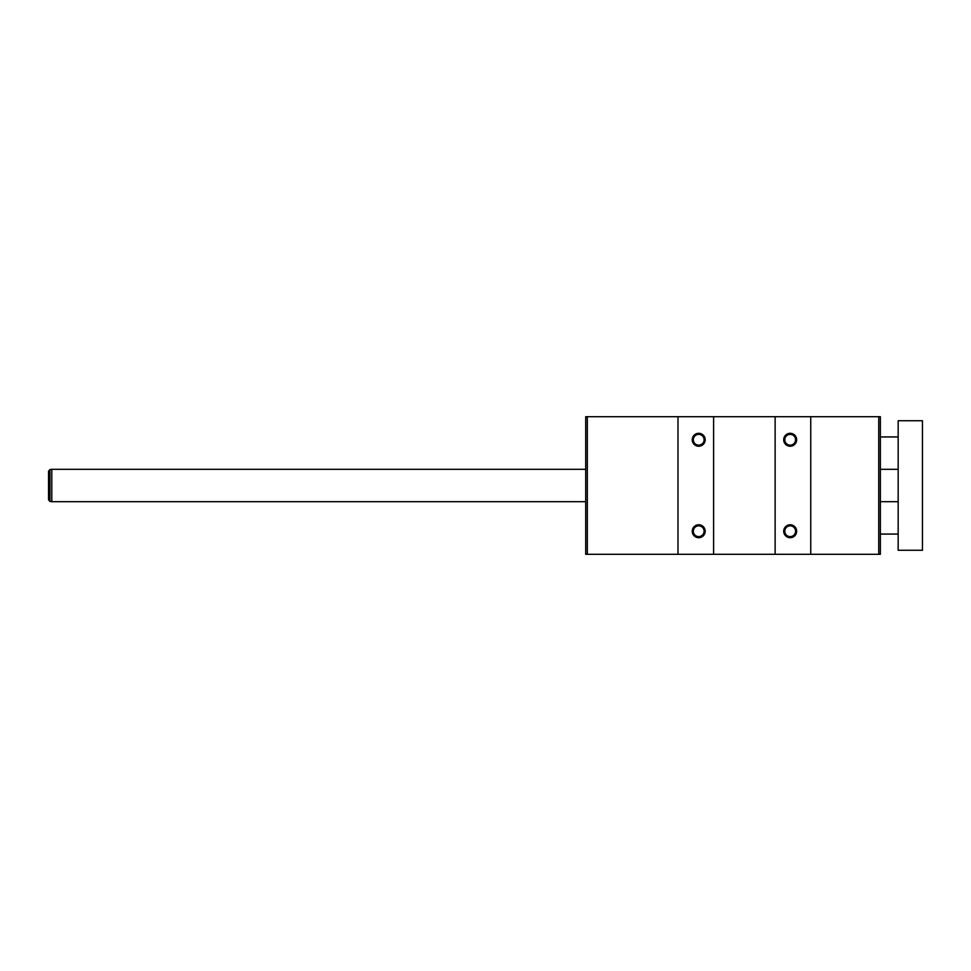 <?xml version="1.0" encoding="UTF-8"?>
<svg xmlns="http://www.w3.org/2000/svg" width="971" height="971" viewBox="0 0 971 971"><rect width="100%" height="100%" fill="white"/><g stroke="black" fill="none" stroke-linecap="round" stroke-linejoin="round"><path stroke-width="1.46" d="M880.357 554.307L585.707 554.307L585.707 416.693L880.357 416.693L880.357 554.307M810.749 554.307L810.749 416.693M783.706 439.766A6.481 6.481 0 0 0 793.416 445.373A6.481 6.481 0 0 0 793.416 434.158A6.481 6.481 0 0 0 783.706 439.766M783.706 531.234A6.481 6.481 0 0 0 793.416 536.842A6.481 6.481 0 0 0 793.416 525.627A6.481 6.481 0 0 0 783.706 531.234M775.125 554.307L775.125 416.693M713.612 554.307L713.612 416.693M692.238 531.234A6.481 6.481 0 0 0 701.948 536.842A6.481 6.481 0 0 0 701.948 525.627A6.481 6.481 0 0 0 692.238 531.234M692.238 439.766A6.481 6.481 0 0 0 701.948 445.373A6.481 6.481 0 0 0 701.948 434.158A6.481 6.481 0 0 0 692.238 439.766M677.989 554.307L677.989 416.693M784.799 531.234A5.377 5.377 0 0 0 792.87 535.895A5.377 5.377 0 0 0 792.87 526.573A5.377 5.377 0 0 0 784.799 531.234M693.33 439.766A5.377 5.377 0 0 0 701.402 444.427A5.377 5.377 0 0 0 701.402 435.105A5.377 5.377 0 0 0 693.33 439.766M693.33 531.234A5.377 5.377 0 0 0 701.402 535.895A5.377 5.377 0 0 0 701.402 526.573A5.377 5.377 0 0 0 693.33 531.234M784.799 439.766A5.377 5.377 0 0 0 792.87 444.427A5.377 5.377 0 0 0 792.87 435.105A5.377 5.377 0 0 0 784.799 439.766M898.163 550.254L922.45 550.254L922.45 420.746L898.163 420.746L898.163 550.254M585.707 501.691L51.791 501.691L51.791 469.309L585.707 469.309M48.55 485.5L48.55 499.822L48.55 471.178L49.946 469.576L51.791 469.309M878.743 554.307L878.743 416.693M587.334 554.307L587.334 416.693M51.791 501.691L49.946 501.424L49.946 469.576L48.55 471.178M898.163 436.938L880.357 436.938M898.163 534.062L880.357 534.062M898.163 469.309L880.357 469.309M898.163 501.691L880.357 501.691M49.946 501.424L48.55 499.822L49.946 501.424"/></g></svg>
